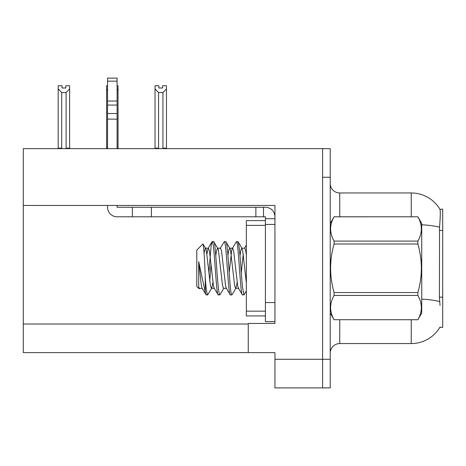 <?xml version="1.0" encoding="UTF-8"?>
<svg xmlns="http://www.w3.org/2000/svg" width="466" height="466" viewBox="0 0 466 466"><rect width="100%" height="100%" fill="white"/><g stroke="black" fill="none" stroke-linecap="round" stroke-linejoin="round"><path stroke-width="0.7" d="M23.3 205.454L274.94 205.454L274.94 302.58L265.404 302.58L265.404 321.645L274.94 321.645L274.94 302.58L274.94 323.456L248.25 323.456L248.25 352.622L23.3 352.622L23.3 148.642L322.6 148.642L322.6 387.893L274.94 387.893L274.94 359.298L322.6 359.298L322.6 387.893L330.225 387.893L330.225 359.298L322.6 359.298L322.6 177.237L330.225 177.237L330.225 359.298M248.25 352.622L274.94 352.622L274.94 359.298M440.026 305.44L439.415 297.162L439.549 227.198C440.376 216.83 440.498 210.865 439.927 209.286L442.7 209.17L442.7 327.365L439.857 327.365L440.026 327.08A33.36 33.36 0 0 1 411.245 343.57A33.36 33.36 0 0 0 439.857 327.365M330.225 353.1A9.53 9.53 0 0 1 339.755 343.57L411.245 343.57L411.245 319.74M411.245 216.795L411.245 192.965A33.36 33.36 0 0 1 439.927 209.286A33.36 33.36 0 0 0 411.245 192.965L339.755 192.965A9.53 9.53 0 0 1 330.225 183.435A9.53 9.53 0 0 0 339.755 192.965L339.755 216.795M322.6 148.642L330.225 148.642L330.225 177.237M162.657 87.992L158.842 87.992L162.657 87.992L162.657 85.732L166.467 85.732L166.467 88.901L162.937 92.542L158.556 92.542L158.556 148.165L158.09 148.642M163.409 148.642L162.937 148.165L162.937 92.542M162.937 148.165L166.467 148.165L166.467 148.642L166.467 88.901M158.556 92.542L155.032 88.901L155.032 85.732L158.842 85.732L158.842 87.992M158.556 148.165L155.032 148.165L155.032 148.642M155.032 88.901L155.032 148.165L155.032 88.901M107.559 85.732L106.609 85.732L106.609 148.642L106.609 88.901L106.609 148.165L107.559 148.165M117.094 85.732L118.044 85.732L118.044 148.165L117.094 148.165M118.044 88.901L117.094 90.503M107.559 90.503L106.609 88.901L106.609 148.165M118.044 148.165L118.044 148.642M65.811 87.992L62.001 87.992L65.811 87.992L65.811 85.732L69.626 85.732L69.626 88.901L66.096 92.542L61.716 92.542L61.716 148.165L58.186 148.165L58.186 148.642M61.716 92.542L58.186 88.901L58.186 85.732L62.001 85.732L62.001 87.992M61.716 148.165L61.244 148.642M58.186 88.901L58.186 148.165M69.626 88.901L69.626 148.165L66.096 148.165L66.096 92.542M66.562 148.642L66.096 148.165M69.626 148.165L69.626 148.642M107.559 205.454L107.559 207.265A9.53 9.53 0 0 0 117.094 216.795L132.344 216.795L132.344 207.265L265.404 207.265A9.53 9.53 0 0 1 274.94 216.801M274.94 218.7L265.404 218.7L265.404 216.795L263.5 216.795L263.5 207.265M274.94 224.42L265.404 224.42L265.404 218.7M265.404 302.58L265.41 220.61L246.345 220.61L246.345 315.925L265.404 315.925M265.404 321.645L274.94 321.645M132.344 216.795L255.875 216.795L255.875 207.265M263.5 216.795L255.875 216.795M117.094 205.454L117.094 207.265L132.344 207.265M107.559 148.642L107.559 119.139L117.094 119.139L117.094 148.642M117.094 81.154L107.559 81.154L107.559 78.107L117.094 78.107L117.094 119.139M107.559 119.139L107.559 113.547L117.094 113.547M117.094 105.054L107.559 105.054L107.559 81.154M107.559 105.054L107.559 113.547M117.094 101.04L107.559 101.04M330.225 223.47L334.075 216.795L417.88 216.795L421.73 223.47L421.73 313.065L417.88 319.711C422.493 311.661 422.493 303.57 417.88 295.45L334.075 295.45C329.462 303.506 329.462 311.591 334.075 319.711L417.88 319.74M417.88 216.795L334.075 216.824C329.462 224.88 329.462 232.965 334.075 241.085L334.075 244.003C329.462 260.139 329.462 276.315 334.075 292.531L334.075 295.45M334.075 241.085L417.88 241.085C422.493 233.029 422.493 224.944 417.88 216.824M417.88 241.085L417.88 244.003L334.075 244.003M334.075 292.531L417.88 292.531C422.493 276.315 422.493 260.139 417.88 244.003M417.88 292.531L417.88 295.45M330.225 313.065L334.075 319.74M205.256 277.218L205.256 292.159L206.147 294.902L202.023 288.058L201.353 285.658L198.702 261.63L198.702 287.33L199.104 288.751L199.675 288.058M206.147 294.902L207.655 294.902C206.648 292.933 205.856 287.039 205.267 277.218C204.539 257.448 203.764 246.357 202.937 243.951L205.727 248.477L205.39 248.186L204.061 252.892M218.251 294.902L219.783 294.902C217.5 293.44 215.624 239.454 213.708 241.638L212.199 241.638C214.22 239.973 216.23 296.562 218.251 294.902L214.127 288.058L213.457 285.658L209.42 250.877L208.413 248.186L208.075 248.477L206.898 254.197M226.569 288.349L223.546 288.349L222.538 285.658L218.502 250.877L217.832 248.477L213.708 241.638M230.355 294.902L231.852 294.902C229.802 296.446 228.136 241.86 225.818 241.638L224.303 241.638C226.325 239.973 228.334 296.562 230.355 294.902L226.231 288.058L225.561 285.658L221.531 250.877L220.517 248.186L217.494 248.186L216.486 250.877L215.775 255.764M238.679 288.349L235.65 288.349L234.643 285.658L230.606 250.877L229.942 248.477L225.818 241.638M242.46 294.902L243.98 294.902L242.477 287.108L241.237 272.604C240.089 254.25 238.988 243.922 237.922 241.638L236.408 241.638C238.429 239.973 240.439 296.562 242.46 294.902L238.336 288.058L237.666 285.658L233.635 250.877L232.627 248.186L229.598 248.186L228.59 250.877L227.921 255.426M212.199 241.638L211.185 245.203L208.85 272.942M211.04 263.937L209.758 281.08M212.956 282.338L211.78 288.058L207.655 294.902M224.303 241.638L220.179 248.477M236.408 241.638L232.284 248.477L231.614 250.877L229.196 272.604M246.345 291.058L243.98 294.902M202.937 243.951L196.78 250.108L196.78 286.427L199.104 288.751M205.256 292.159L198.702 261.63M334.075 319.711L417.88 319.711M246.345 283.066L242.71 250.877L241.703 248.186L240.695 250.877L239.973 255.875M237.165 282.338L235.994 288.058L232.12 294.693M229.942 248.477L229.598 248.186M217.832 248.477L217.494 248.186M211.78 288.058L211.442 288.349L210.434 285.658L206.397 250.877L205.727 248.477M202.361 288.349L199.337 288.349L198.702 287.33M246.345 254.954L245.739 250.877L244.732 248.186L241.703 248.186M243.217 254.197L241.266 272.983M23.3 324.027L248.25 324.027M442.7 230.437L439.415 230.437M442.7 297.162L439.415 297.162M339.755 319.74L339.755 343.57M439.549 227.198A33.36 5.796 180 0 0 421.73 224.769M439.654 301.578A33.36 5.796 180 0 0 421.73 299.114M330.411 223.144A9.53 1.654 0 0 1 330.225 222.818M151.403 216.795L151.403 207.265M246.345 311.16L265.404 311.16M246.345 225.375L265.404 225.375M211.442 288.349L214.465 288.349M205.39 248.186L208.413 248.186M244.557 248.186L246.345 245.133M208.075 248.477L211.937 241.86M242.046 248.477L238.178 241.848M223.884 288.058L220.034 294.663"/></g></svg>
